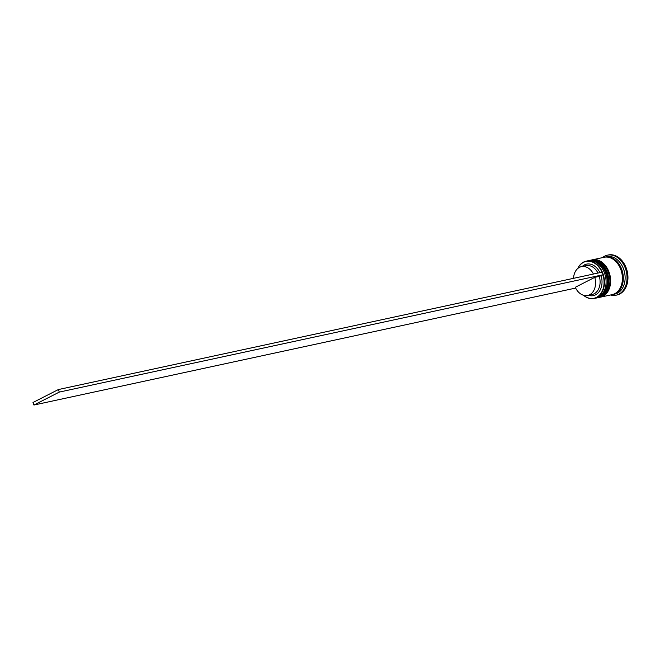 <?xml version="1.0" encoding="UTF-8"?>
<svg xmlns="http://www.w3.org/2000/svg" width="660" height="660" viewBox="0 0 660 660"><rect width="100%" height="100%" fill="white"/><g stroke="black" fill="none" stroke-linecap="round" stroke-linejoin="round"><path stroke-width="0.99" d="M601.961 272.192A18.835 13.819 -102.2 0 0 583.514 262.358A18.835 13.819 -102.2 0 0 577.863 268.414M577.714 268.546A19.107 14.017 77.8 0 1 583.597 262.07A19.107 14.017 77.8 0 1 586.138 261.162A19.107 14.017 77.8 0 1 603.43 275.104A19.107 14.017 77.8 0 1 596.747 297.602A19.107 14.017 77.8 0 1 594.206 298.51A19.107 14.017 77.8 0 1 583.481 295.267M583.679 295.317A18.835 13.819 -102.2 0 0 596.467 297.388A18.835 13.819 -102.2 0 0 602.927 274.783L59.301 392.089L33.941 405.025L33 402.484L58.369 389.557L602.201 272.143L603.141 274.675M594.206 298.51L595.84 298.163A19.107 14.017 -102.2 0 0 598.372 297.256A19.107 14.017 -102.2 0 0 605.055 274.75A19.107 14.017 -102.2 0 0 587.771 260.807L586.138 261.162M597.646 297.767L598.554 297.577A19.107 14.017 -102.2 0 0 601.095 296.67A19.107 14.017 -102.2 0 0 607.778 274.164A19.107 14.017 -102.2 0 0 590.494 260.221L589.586 260.42A19.107 14.017 77.8 0 1 606.87 274.362A19.107 14.017 77.8 0 1 600.188 296.86A19.107 14.017 77.8 0 1 597.646 297.767A19.107 14.017 77.8 0 1 597.382 297.825M604.543 257.202A19.107 14.017 77.8 0 1 604.989 257.087L606.804 256.699A19.107 14.017 77.8 0 1 624.096 270.641A19.107 14.017 77.8 0 1 617.413 293.147A19.107 14.017 77.8 0 1 614.872 294.055L613.058 294.442A19.107 14.017 77.8 0 1 612.604 294.533M602.44 257.639A20.468 15.023 77.8 0 1 604.7 256.138A20.468 15.023 77.8 0 1 607.423 255.172A20.468 15.023 77.8 0 1 625.944 270.105A20.468 15.023 77.8 0 1 618.783 294.22A20.468 15.023 77.8 0 1 616.069 295.193A20.468 15.023 77.8 0 1 610.508 294.995M592.036 259.891A19.107 14.017 77.8 0 1 592.301 259.825A19.107 14.017 77.8 0 1 609.592 273.768A19.107 14.017 77.8 0 1 602.91 296.274A19.107 14.017 77.8 0 1 600.369 297.182A19.107 14.017 77.8 0 1 600.097 297.239M592.301 259.825L604.09 257.284A19.107 14.017 77.8 0 1 621.373 271.227A19.107 14.017 77.8 0 1 614.691 293.733A19.107 14.017 77.8 0 1 612.15 294.64L600.369 297.182M604.989 257.087A19.107 14.017 77.8 0 1 622.281 271.029A19.107 14.017 77.8 0 1 615.598 293.535A19.107 14.017 77.8 0 1 613.058 294.442M607.423 255.172L608.33 254.974A20.468 15.023 77.8 0 1 626.851 269.907A20.468 15.023 77.8 0 1 619.69 294.022A20.468 15.023 77.8 0 1 616.968 294.995L616.069 295.193M594.767 277.349A14.743 10.816 77.8 0 1 589.619 294.756A14.743 10.816 77.8 0 1 587.664 295.457A14.743 10.816 77.8 0 1 575.281 287.29L594.767 277.349L599.296 276.375A14.743 10.816 77.8 0 1 594.157 293.783A14.743 10.816 77.8 0 1 592.193 294.475L587.664 295.457M599.296 276.375L601.111 275.715A16.104 11.814 77.8 0 1 595.534 294.855A16.104 11.814 77.8 0 1 588.448 295.284M601.111 275.715L602.927 274.783M582.227 266.475A16.104 11.814 77.8 0 1 599.923 272.629M573.548 278.322A14.743 10.816 77.8 0 1 581.443 266.64L585.973 265.666A14.743 10.816 77.8 0 1 597.976 273.05M581.443 266.64A14.743 10.816 77.8 0 1 593.447 274.032M575.66 288.073L33.941 405.025M59.301 392.089L58.369 389.557M597.011 297.908A19.107 14.017 -102.2 0 0 597.102 297.891L599.734 296.95C615.169 290.351 605.129 255.898 589.042 260.535L588.316 260.708A19.107 14.017 77.8 0 1 588.86 260.576A19.107 14.017 77.8 0 1 606.144 274.519A19.107 14.017 77.8 0 1 599.462 297.016A19.107 14.017 77.8 0 1 596.92 297.924L597.102 297.891A19.107 14.017 -102.2 0 0 599.643 296.983A19.107 14.017 -102.2 0 0 606.326 274.477A19.107 14.017 -102.2 0 0 589.042 260.535A19.107 14.017 -102.2 0 0 588.951 260.551M599.734 297.322A19.107 14.017 -102.2 0 0 599.824 297.297L602.456 296.356C617.892 289.765 607.843 255.313 591.756 259.949L591.03 260.123A19.107 14.017 77.8 0 1 591.574 259.982A19.107 14.017 77.8 0 1 608.866 273.925A19.107 14.017 77.8 0 1 602.184 296.431A19.107 14.017 77.8 0 1 599.643 297.338L599.824 297.297A19.107 14.017 -102.2 0 0 602.365 296.389A19.107 14.017 -102.2 0 0 609.048 273.892A19.107 14.017 -102.2 0 0 591.756 259.949A19.107 14.017 -102.2 0 0 591.665 259.966M606.053 257.053A18.967 13.918 77.8 0 1 622.372 271.755A18.967 13.918 77.8 0 1 615.549 293.411A18.967 13.918 77.8 0 1 614.039 294.038M596.368 298.031L596.92 297.924M599.09 297.445L599.643 297.338"/></g></svg>
